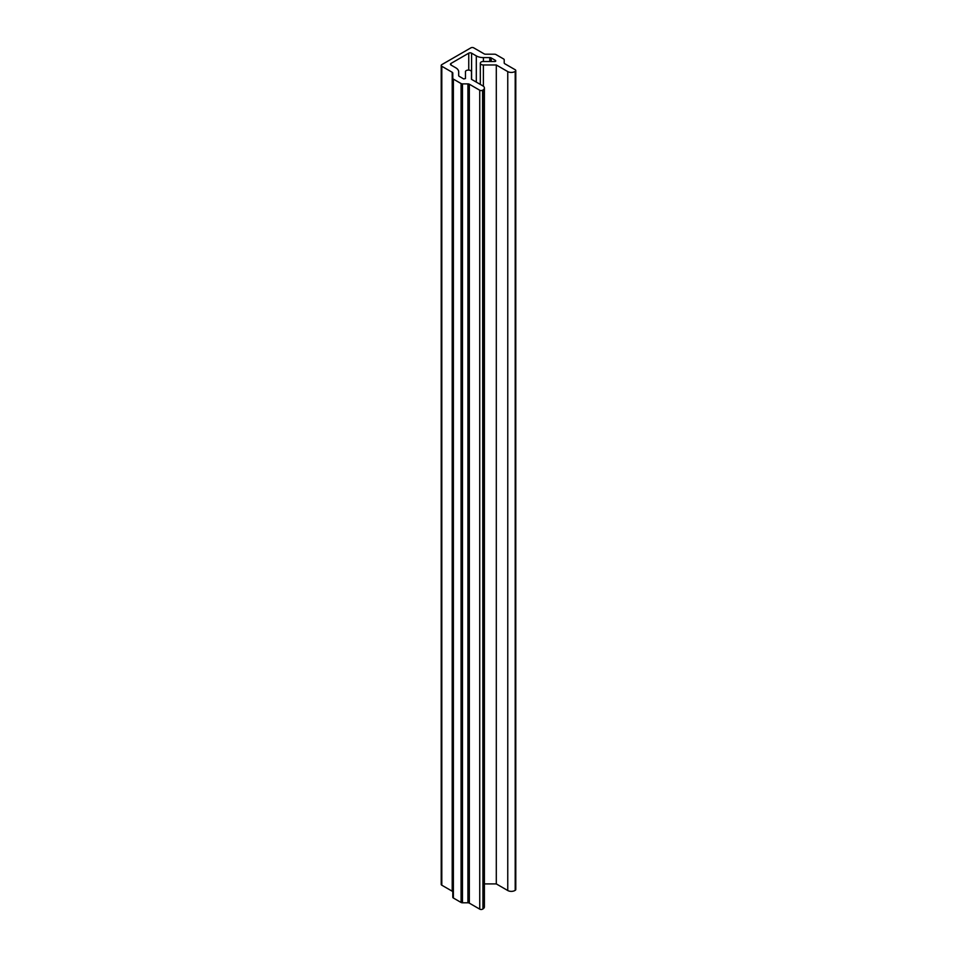 <?xml version="1.0" encoding="UTF-8"?>
<svg xmlns="http://www.w3.org/2000/svg" width="957" height="957" viewBox="0 0 957 957"><rect width="100%" height="100%" fill="white"/><g stroke="black" fill="none" stroke-linecap="round" stroke-linejoin="round"><path stroke-width="1.44" d="M483.405 61.511L483.405 57.599A10.025 5.79 180 0 1 476.311 55.901L471.586 53.173A2.01 1.16 180 0 0 468.751 53.173L451.022 63.413A2.01 1.16 180 0 0 450.436 64.227A2.01 1.16 180 0 0 451.022 65.052L455.747 67.78A10.025 5.79 180 0 1 458.69 71.871L458.69 75.543A2.01 1.16 180 0 0 459.276 76.369L463.75 78.953L465.461 78.534L465.461 71.392A3.062 1.77 180 0 1 470.581 70.603A3.062 1.77 180 0 1 471.478 71.859L471.478 79.311L471.478 71.859M515.201 890.321L515.201 71.392L515.201 890.321A2.01 1.16 0 0 0 515.787 889.496L515.787 70.579A2.01 1.16 180 0 0 515.201 69.753L504.794 63.748A2.01 1.16 180 0 1 504.207 62.935L504.207 59.789A2.01 1.16 180 0 0 503.621 58.975L495.929 54.537A2.01 1.16 180 0 0 494.518 54.202L485.534 54.202A2.01 1.16 180 0 1 484.122 53.855L473.715 47.85A2.01 1.16 180 0 0 470.88 47.85L441.799 64.633A2.01 1.16 180 0 0 441.213 65.459A2.01 1.16 180 0 0 441.799 66.272L452.206 72.277A2.01 1.16 180 0 1 452.793 73.103L452.793 897.211A2.01 1.16 0 0 0 453.379 898.025L453.379 79.108A2.01 1.16 180 0 1 452.793 78.283M452.793 892.02A2.01 1.16 0 0 0 452.206 891.206L441.799 885.201A2.01 1.16 180 0 1 441.213 884.376L441.213 65.459M483.381 86.226L483.381 64.98L496.3 64.98L507.76 71.596L507.76 890.524A5.012 2.895 0 0 0 514.842 890.524M507.76 890.524L496.3 883.909L484.398 883.909M482.938 908.947A5.012 2.895 0 0 0 484.398 906.901L484.398 87.972A5.012 2.895 180 0 1 482.938 90.03L482.938 908.947L482.579 90.233A2.01 1.16 180 0 1 479.744 90.233L479.744 909.15A2.01 1.16 0 0 0 482.579 909.15M479.744 909.15L469.337 903.145A2.01 1.16 0 0 0 467.913 902.798L462.482 902.798L462.482 83.881A2.01 1.16 180 0 1 461.071 83.546L461.071 902.463A2.01 1.16 0 0 0 462.482 902.798M461.071 902.463L453.379 898.025M453.379 79.108L461.071 83.546M462.482 83.881L467.913 83.881A2.01 1.16 180 0 1 469.337 84.216L479.744 90.233M471.478 79.311L482.938 85.927A5.012 2.895 180 0 1 484.398 87.972M483.405 57.599L489.769 57.599A2.01 1.16 180 0 1 491.192 57.934L495.666 60.518L494.948 61.511L482.567 61.511A3.062 1.77 180 0 0 480.318 63.21A3.062 1.77 180 0 0 483.381 64.98M514.842 71.596A5.012 2.895 180 0 1 507.76 71.596M515.787 70.579A2.01 1.16 180 0 1 515.201 71.392M496.3 64.98L496.3 883.909M441.799 885.201L441.799 66.272M468.751 53.173L468.751 70.1M451.022 65.052L451.022 63.413M452.206 72.277L452.206 891.206M471.586 53.173L471.586 79.383M476.311 55.901L476.311 82.111M489.769 57.599L489.769 61.511M491.192 57.934L491.192 61.511M495.666 60.518L495.666 61.344M467.913 83.881L467.913 902.798M469.337 84.216L469.337 903.145M480.318 84.419L480.318 63.21"/></g></svg>
